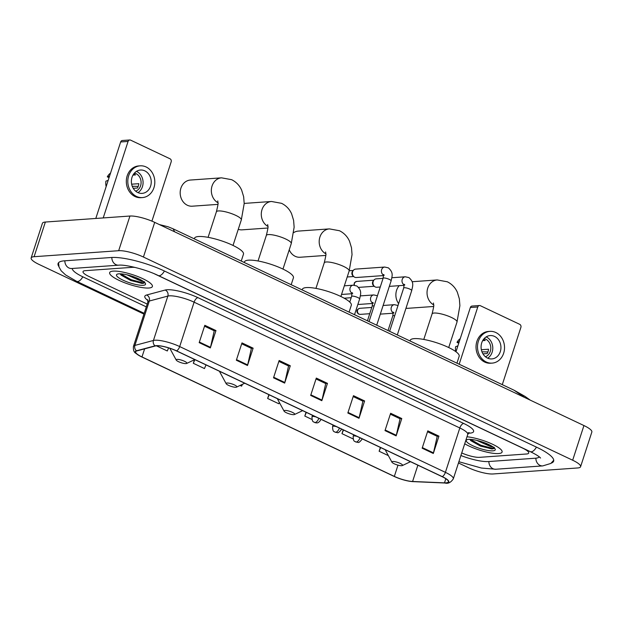 <?xml version="1.0" encoding="UTF-8"?>
<svg xmlns="http://www.w3.org/2000/svg" width="623" height="623" viewBox="0 0 623 623"><rect width="100%" height="100%" fill="white"/><g stroke="black" fill="none" stroke-linecap="round" stroke-linejoin="round"><path stroke-width="0.93" d="M113.176 271.122A22.467 5.132 -162 0 0 109.648 272.625A22.467 5.132 -162 0 0 124.055 282.523A22.467 5.132 -162 0 0 148.85 288.013A22.467 5.132 -162 0 0 152.386 286.51A22.467 5.132 -162 0 0 137.971 276.604A22.467 5.132 -162 0 0 113.176 271.122A22.467 5.132 -162 0 0 109.648 272.625A22.467 5.132 -162 0 0 124.055 282.523A22.467 5.132 -162 0 0 148.85 288.013A22.467 5.132 -162 0 0 152.386 286.51A22.467 5.132 -162 0 0 137.971 276.604A22.467 5.132 -162 0 0 113.176 271.122M464.711 443.778A22.467 5.132 -162 0 0 498.556 453.552A22.467 5.132 -162 0 0 502.091 452.057A22.467 5.132 -162 0 0 490.511 443.327A22.467 5.132 -162 0 0 466.985 436.778A22.467 5.132 -162 0 1 490.511 443.327A22.467 5.132 -162 0 1 502.091 452.057A22.467 5.132 -162 0 1 498.556 453.552A22.467 5.132 -162 0 1 464.711 443.778M156.544 345.796A14.975 3.419 18 0 1 176.356 350.866L442.073 476.65A14.975 3.419 18 0 1 448.404 481.844A14.975 3.419 18 0 1 444.495 482.856L412.582 481.478A14.975 3.419 18 0 1 394.336 476.4L141.982 356.94A14.975 3.419 18 0 1 135.65 351.754A14.975 3.419 18 0 1 136.811 350.936L155.353 345.983A14.975 3.419 18 0 1 156.544 345.796M156.248 345.656A15.357 3.504 -162 0 0 155.026 345.843L136.484 350.796A15.357 3.504 -162 0 0 140.346 356.247A15.357 3.504 -162 0 0 141.787 356.956L394.133 476.416A15.357 3.504 -162 0 0 410.059 481.338A15.357 3.504 -162 0 0 412.847 481.618L444.752 482.996A15.357 3.504 -162 0 0 442.268 476.634L176.55 350.85A15.357 3.504 -162 0 0 156.248 345.656M427.503 431.755L437.214 436.349L433.476 452.874A3.746 1.791 115.3 0 1 433.312 453.474L438.942 436.139L427.799 430.859L422.16 448.194L433.312 453.474M437.05 436.271L438.942 436.139M390.341 414.163L400.052 418.749L396.314 435.282A3.746 1.791 115.3 0 1 396.15 435.882L401.78 418.547L390.637 413.267L384.998 430.602L396.15 435.882M399.888 418.679L401.78 418.547M353.179 396.563L362.882 401.157L359.152 417.69A3.746 1.791 115.3 0 1 358.988 418.29L364.619 400.955L353.467 395.675L347.836 413.01L358.988 418.29M362.726 401.087L364.619 400.955M204.523 326.195L214.234 330.79L210.496 347.323A3.746 1.791 115.3 0 1 210.333 347.922L215.963 330.579L204.819 325.307L199.181 342.642L210.333 347.922M214.071 330.72L215.963 330.579M241.693 343.787L251.396 348.382L247.658 364.914A3.746 1.791 115.3 0 1 247.495 365.514L253.125 348.171L241.981 342.899L236.343 360.234L247.495 365.514M251.24 348.312L253.125 348.171M278.855 361.379L288.558 365.974L284.828 382.506A3.746 1.791 115.3 0 1 284.656 383.106L290.295 365.763L279.143 360.491L273.513 377.826L284.656 383.106M288.402 365.903L290.295 365.763M316.017 378.971L325.72 383.566L321.99 400.098A3.746 1.791 115.3 0 1 321.826 400.698L327.457 383.363L316.305 378.083L310.675 395.418L321.826 400.698M325.564 383.495L327.457 383.363M526.513 453.996A14.041 3.208 -162 0 0 528.717 453.061A14.041 3.208 -162 0 0 522.783 448.194L154.496 273.855L522.783 448.194A14.041 3.208 -162 0 1 528.717 453.061A14.041 3.208 -162 0 1 526.513 453.996L479.523 457.337L526.513 453.996M135.246 267.462A14.041 3.208 -162 0 0 132.208 267.345L85.219 270.678A14.041 3.208 -162 0 0 83.015 271.62A14.041 3.208 -162 0 0 88.949 276.48L147.207 304.063L88.949 276.48A14.041 3.208 -162 0 1 83.015 271.62A14.041 3.208 -162 0 1 85.219 270.678L132.208 267.345A14.041 3.208 -162 0 1 135.246 267.462M461.729 452.944A14.041 3.208 -162 0 0 479.523 457.337A14.041 3.208 -162 0 1 461.729 452.944M343.203 429.847L341.965 433.655L353.124 438.919M380.365 447.439L379.127 451.247L388.363 455.623M240.096 385.435L241.623 386.159L242.394 384.344M194.469 359.744L193.317 363.287L204.461 368.567L206.011 364.907M156.389 345.812L167.299 350.975L168.599 347.891M306.041 412.255L304.803 416.063L311.952 419.45M268.879 394.663L267.641 398.471L278.793 403.751L279.345 402.427M267.641 398.471L269.191 394.811M193.317 363.287L194.859 359.627M304.803 416.063L306.352 412.403M341.965 433.655L343.514 429.995M379.127 451.247L380.676 447.587M460.895 455.522A25.278 5.771 -162 0 0 488.44 461.557L535.43 458.216A25.278 5.771 -162 0 0 539.261 456.838M72.268 268.474A25.278 5.771 -162 0 0 83.015 276.908L146.304 306.866M458.466 462.982L468.301 467.639A18.721 4.275 -162 0 0 493.058 473.971L577.646 467.966A18.721 4.275 -162 0 0 580.581 466.72A18.721 4.275 -162 0 0 572.669 460.226L143.43 257.034A18.721 4.275 -162 0 0 118.674 250.703L34.094 256.707A18.721 4.275 -162 0 0 31.15 257.961A18.721 4.275 -162 0 0 39.062 264.448L143.952 314.093M580.581 466.72L591.85 432.043A18.721 4.275 -162 0 0 583.938 425.556L154.699 222.364A18.721 4.275 -162 0 0 129.942 216.033L45.354 222.037A18.721 4.275 -162 0 0 42.419 223.283L31.15 257.961M551.223 463.146A40.254 9.189 -162 0 0 553.652 461.16A40.254 9.189 -162 0 0 536.637 447.213L164.628 271.114A40.254 9.189 -162 0 0 111.4 257.494L64.41 260.827A40.254 9.189 -162 0 0 58.087 263.513A40.254 9.189 -162 0 0 58.881 266.551M524.659 397.497L514.084 390.232L525.01 396.376L530.274 400.153M514.084 390.232L173.178 228.851L174.619 231.795M120.2 273.809L121.072 275.117L130.76 280.537L142.41 283.395C144.209 283.255 144.902 282.702 144.489 281.752L141.6 281.261L135.269 278.536A10.575 2.414 -162 0 0 139.521 279.205M135.269 278.536L127.006 274.829M118.9 273.832A15.264 3.481 -162 0 0 117.155 274.206A15.264 3.481 -162 0 0 124.693 280.926A15.264 3.481 -162 0 0 143.126 285.303A15.264 3.481 -162 0 0 145.377 283.372A15.264 3.481 -162 0 0 134.077 276.931A15.264 3.481 -162 0 0 118.9 273.832M144.575 282.398L142.612 282.756L131.126 279.696L120.722 273.832M141.966 283.418L130.9 280.381L120.722 274.72M95.802 218.455L120.652 141.966A2.344 1.986 -94.1 0 1 122.342 140.51L129.763 139.98A2.344 1.986 85.9 0 0 128.073 141.437L103.216 217.925M151.919 221.134L171.177 161.848A2.344 1.986 85.9 0 0 170.024 158.795L130.635 140.152A2.344 1.986 85.9 0 0 129.763 139.98M144.832 170.866A11.705 9.929 85.9 0 0 140.479 170.032A11.705 9.929 85.9 0 0 131.469 179.806A11.705 9.929 85.9 0 0 137.784 192.538A11.705 9.929 85.9 0 0 142.137 193.371A11.705 9.929 85.9 0 0 151.148 183.598A11.705 9.929 85.9 0 0 144.832 170.866M137.979 192.624A11.705 9.929 85.9 0 0 143.056 181.698A11.705 9.929 85.9 0 0 136.671 171.45A11.705 9.929 85.9 0 0 136.468 171.356M135.705 191.206A9.361 7.943 85.9 0 0 141.094 182.656A9.361 7.943 85.9 0 0 135.962 173.615A9.361 7.943 85.9 0 0 134.42 173.085M140.183 165.827L138.695 165.936A15.918 13.496 85.9 0 0 126.446 179.229A15.918 13.496 85.9 0 0 135.035 196.541A15.918 13.496 85.9 0 0 140.954 197.686L142.433 197.577A15.918 13.496 85.9 0 0 154.691 184.276A15.918 13.496 85.9 0 0 146.094 166.964A15.918 13.496 85.9 0 0 140.183 165.827A15.918 13.496 85.9 0 0 127.925 179.128A15.918 13.496 85.9 0 0 136.523 196.44A15.918 13.496 85.9 0 0 142.433 197.577M132.247 186.246L138.197 186.402M106.151 186.589A12.172 10.326 85.9 0 1 105.894 181.168L108.192 180.32M110.544 173.077A12.172 10.326 85.9 0 0 107.304 176.839L109.048 177.664M109.601 175.982L107.304 176.839M133.244 188.31L137.41 188.014A9.361 7.943 -94.1 0 0 138.82 183.676L131.648 184.19M132.972 175.102L135.502 174.923A9.361 7.943 -94.1 0 0 133.82 173.809M217.98 202.771A13.106 11.121 -94.1 0 1 211.485 188.45A13.106 11.121 -94.1 0 1 221.531 177.835L190.373 180.047A13.106 11.121 85.9 0 0 180.281 191.004A13.106 11.121 85.9 0 0 187.359 205.255A13.106 11.121 85.9 0 0 192.227 206.197L217.941 204.375M185.997 363.598A5.615 1.285 -162 0 0 186.635 363.466A5.615 1.285 -162 0 0 183.863 360.99A5.615 1.285 -162 0 0 177.072 359.378A5.615 1.285 -162 0 0 176.247 360.086A5.615 1.285 -162 0 0 180.405 362.461A5.615 1.285 -162 0 0 185.997 363.598M241.233 261.068L243.476 254.161A25.745 5.88 -162 0 0 226.967 242.814A25.745 5.88 -162 0 0 198.558 236.522A25.745 5.88 -162 0 0 194.508 238.243L194.314 238.858M238.266 229.303A13.106 11.121 85.9 0 0 242.176 229.84L267.882 228.018M235.938 387.249A5.615 1.285 -162 0 0 236.584 387.109A5.615 1.285 -162 0 0 233.804 384.632A5.615 1.285 -162 0 0 227.021 383.02A5.615 1.285 -162 0 0 226.196 383.737A5.615 1.285 -162 0 0 230.354 386.104A5.615 1.285 -162 0 0 235.938 387.249M291.182 284.711L293.425 277.803A25.745 5.88 -162 0 0 276.916 266.457A25.745 5.88 -162 0 0 248.499 260.173A25.745 5.88 -162 0 0 244.457 261.894L244.255 262.501M289.228 249.831A13.106 11.121 85.9 0 0 295.209 256.31A13.106 11.121 85.9 0 0 300.076 257.252L325.782 255.422M293.846 414.653A5.615 1.285 -162 0 0 294.484 414.521A5.615 1.285 -162 0 0 291.704 412.044A5.615 1.285 -162 0 0 284.921 410.432A5.615 1.285 -162 0 0 284.096 411.141A5.615 1.285 -162 0 0 288.254 413.516A5.615 1.285 -162 0 0 293.846 414.653M349.082 312.123L351.325 305.208A25.745 5.88 -162 0 0 334.816 293.869A25.745 5.88 -162 0 0 306.399 287.577A25.745 5.88 -162 0 0 302.357 289.298L302.155 289.913M325.829 253.826A13.106 11.121 -94.1 0 1 319.334 239.505A13.106 11.121 -94.1 0 1 329.38 228.89L298.222 231.102A13.106 11.121 85.9 0 0 293.768 232.566M405.978 308.237A13.106 11.121 85.9 0 0 407.925 308.299L433.631 306.477M401.687 465.708A5.615 1.285 -162 0 0 402.333 465.568A5.615 1.285 -162 0 0 399.553 463.099A5.615 1.285 -162 0 0 392.77 461.487A5.615 1.285 -162 0 0 391.945 462.196A5.615 1.285 -162 0 0 396.103 464.563A5.615 1.285 -162 0 0 401.687 465.708M456.932 363.178L459.174 356.263A25.745 5.88 -162 0 0 442.657 344.916A25.745 5.88 -162 0 0 414.248 338.632A25.745 5.88 -162 0 0 410.207 340.353L410.004 340.96M399.203 285.669A13.106 11.121 85.9 0 0 398.619 303.619M383.636 275.568L356.239 277.515A4.213 3.574 -94.1 0 1 354.674 277.212A4.213 3.574 -94.1 0 1 353.786 276.612A4.213 3.574 -94.1 0 1 352.602 271.729A4.213 3.574 -94.1 0 1 353.342 270.351A4.213 3.574 -94.1 0 1 355.647 269.105L384.679 267.049L388.378 267.859C393.736 272.757 392.147 275.818 391.119 280.872A4.213 0.966 -162 0 0 389.539 279.509A4.213 0.966 -162 0 0 383.768 277.983A4.213 0.966 -162 0 0 383.106 278.263L383.55 274.525L384.235 275.195M353.786 276.612L352.906 275.802A3.045 2.578 -94.1 0 1 352.042 272.274A3.045 2.578 -94.1 0 1 352.579 271.278L353.342 270.351M380.256 287.016L376.829 287.258A4.213 3.574 -94.1 0 1 375.264 286.954A4.213 3.574 -94.1 0 1 374.376 286.354A4.213 3.574 -94.1 0 1 373.185 281.471A4.213 3.574 -94.1 0 1 373.932 280.093A4.213 3.574 -94.1 0 1 376.237 278.855L383.067 278.372M374.376 286.354L373.489 285.544A3.045 2.578 -94.1 0 1 372.632 282.017A3.045 2.578 -94.1 0 1 373.169 281.02L373.932 280.093M372.725 303.456L359.385 304.406A4.213 3.574 -94.1 0 1 357.945 304.156M455.981 351.761L470.357 307.505A2.344 1.986 -94.1 0 1 472.047 306.057L479.469 305.527A2.344 1.986 85.9 0 0 477.779 306.983L459.174 364.237M502.286 384.648L520.89 327.387A2.344 1.986 85.9 0 0 519.73 324.342L480.341 305.698A2.344 1.986 85.9 0 0 479.469 305.527M494.537 336.412A11.705 9.929 85.9 0 0 490.184 335.571A11.705 9.929 85.9 0 0 481.174 345.352A11.705 9.929 85.9 0 0 487.498 358.085A11.705 9.929 85.9 0 0 491.843 358.918A11.705 9.929 85.9 0 0 500.853 349.137A11.705 9.929 85.9 0 0 494.537 336.412M487.692 358.17A11.705 9.929 85.9 0 0 492.762 347.245A11.705 9.929 85.9 0 0 486.376 336.988A11.705 9.929 85.9 0 0 486.181 336.903M485.418 356.753A9.361 7.943 85.9 0 0 490.799 348.202A9.361 7.943 85.9 0 0 485.667 339.153A9.361 7.943 85.9 0 0 484.126 338.632M489.888 331.374L488.401 331.475A15.918 13.496 85.9 0 0 476.151 344.776A15.918 13.496 85.9 0 0 484.741 362.088A15.918 13.496 85.9 0 0 490.659 363.225L492.139 363.123A15.918 13.496 85.9 0 0 504.396 349.822A15.918 13.496 85.9 0 0 495.807 332.511A15.918 13.496 85.9 0 0 489.888 331.374A15.918 13.496 85.9 0 0 477.631 344.667A15.918 13.496 85.9 0 0 486.228 361.979A15.918 13.496 85.9 0 0 492.139 363.123M481.953 351.793L487.902 351.948M455.74 351.582A12.172 10.326 85.9 0 1 455.6 346.715L457.897 345.858M460.249 338.624A12.172 10.326 85.9 0 0 457.009 342.377L458.762 343.211M459.307 341.529L457.009 342.377M482.95 353.856L487.124 353.56A9.361 7.943 -94.1 0 0 488.525 349.223L481.361 349.729M482.685 340.649L485.216 340.47A9.361 7.943 -94.1 0 0 483.526 339.356M469.906 439.355L470.786 440.663L480.465 446.084L492.115 448.942C493.914 448.794 494.607 448.249 494.195 447.298L491.306 446.808L484.974 444.074A10.575 2.414 -162 0 0 489.226 444.752M484.974 444.074L476.712 440.368M468.605 439.379A15.264 3.481 -162 0 0 466.868 439.752A15.264 3.481 -162 0 0 474.407 446.465A15.264 3.481 -162 0 0 492.832 450.842A15.264 3.481 -162 0 0 495.083 448.918A15.264 3.481 -162 0 0 483.783 442.478A15.264 3.481 -162 0 0 468.605 439.379M494.28 447.937L492.326 448.295L480.831 445.235L470.427 439.371M491.679 448.965L480.606 445.928L470.427 440.266M148.001 300.574A23.401 5.342 18 0 1 146.631 294.998L165.173 290.038A23.401 5.342 18 0 1 197.989 297.669L463.707 423.461A4.68 2.235 -64.7 0 0 459.821 427.97L194.103 302.178A18.721 4.275 -162 0 0 169.347 295.847A18.721 4.275 -162 0 0 167.852 296.073L149.31 301.034A18.721 4.275 -162 0 0 147.861 302.054L147.721 299.702M463.707 423.461A23.401 5.342 18 0 1 469.921 433.133A23.401 5.342 18 0 1 468.496 433.172M467.741 434.457A18.721 4.275 -162 0 0 459.821 427.97L445.406 472.351A18.721 4.275 18 0 1 453.318 478.838L467.741 434.457L469.228 432.642L468.185 432.798M140.346 356.247L135.845 353.288C133.968 352.345 133.166 350.064 133.439 346.435A18.721 4.275 18 0 1 134.895 345.415L153.437 340.462A18.721 4.275 18 0 1 154.925 340.228A18.721 4.275 18 0 1 179.689 346.567A4.68 2.235 115.3 0 1 176.55 350.85M155.026 345.843A4.68 4.299 75 0 1 153.437 340.462L167.852 296.073A4.68 4.299 -105 0 0 165.173 290.038M412.847 481.618A4.68 3.52 92.5 0 0 413.088 481.641A4.68 3.52 92.5 0 0 413.337 481.641M146.631 294.998A4.68 4.299 -105 0 1 149.31 301.034L134.895 345.415A4.68 4.299 75 0 0 136.484 350.796M444.752 482.996A4.68 3.52 92.5 0 0 445.001 483.02C448.108 483.9 450.888 482.506 453.318 478.838M442.268 476.634A4.68 2.235 -64.7 0 0 445.406 472.351L179.689 346.567L194.103 302.178A4.68 2.235 -64.7 0 1 197.989 297.669M394.336 476.4L397.988 465.163M412.582 481.478L417.877 465.194M444.495 482.856L445.834 478.721M141.982 356.94L144.614 348.849M321.99 400.098L310.861 394.834M284.828 382.506L273.699 377.234M247.658 364.914L236.538 359.642M210.496 347.323L199.376 342.05M359.152 417.69L348.031 412.426M396.314 435.282L385.193 430.018M433.476 452.874L422.355 447.61M536.411 447.104A7.492 3.582 115.3 0 1 531.271 451.823A7.492 3.582 115.3 0 1 530.321 451.659C538.467 455.67 539.783 457.305 539.9 457.375L540.569 458.045M553.746 460.257L550.81 463.45L542.758 465.903A7.492 6.355 -94.1 0 1 539.97 465.365A7.492 6.355 -94.1 0 1 535.866 458.185M542.758 465.903L495.76 469.244A7.492 6.355 -94.1 0 1 492.98 468.706A7.492 6.355 -94.1 0 1 488.876 461.526M58.539 262.735L59.037 267.041L61.132 270.756L65.586 274.93L76.699 281.355A7.492 3.582 -64.7 0 0 77.649 281.518A7.492 3.582 -64.7 0 0 82.797 276.799M64.839 260.796A7.492 6.355 85.9 0 0 68.943 267.976A7.492 6.355 85.9 0 0 71.731 268.513L118.72 265.172C125.114 264.362 145.891 269.393 158.312 275.561L530.321 451.659M111.829 257.463A7.492 6.355 85.9 0 0 115.94 264.643A7.492 6.355 85.9 0 0 118.72 265.172M164.41 271.005A7.492 3.582 115.3 0 1 159.262 275.724A7.492 3.582 115.3 0 1 158.312 275.561M583.938 425.556L572.669 460.226M45.354 222.037L34.094 256.707M129.942 216.033L118.674 250.703M154.699 222.364L143.43 257.034M128.073 141.437L120.652 141.966M217.746 200.902L217.98 202.748C218.393 202.709 217.863 205.73 216.383 211.812A13.106 2.99 18 0 1 218.447 210.94A13.106 2.99 18 0 1 235.774 215.371A13.106 2.99 18 0 1 241.319 219.911L233.025 245.439M267.695 224.545L267.921 226.39C268.342 226.351 267.812 229.373 266.333 235.455A13.106 2.99 18 0 1 268.396 234.583A13.106 2.99 18 0 1 285.723 239.014A13.106 2.99 18 0 1 291.268 243.554L282.967 269.081M267.929 226.414A13.106 11.121 -94.1 0 1 261.434 212.093A13.106 11.121 -94.1 0 1 271.48 201.478L244.193 203.417M219.693 371.378A15.482 3.536 -162 0 0 219.88 372.141L219.498 371.285M325.595 251.949L325.829 253.795C326.242 253.763 325.712 256.785 324.233 262.867A13.106 2.99 18 0 1 326.296 261.987A13.106 2.99 18 0 1 343.623 266.426A13.106 2.99 18 0 1 349.168 270.966L340.874 296.493M277.593 398.79A15.482 3.536 -162 0 0 277.78 399.553L277.399 398.697M433.437 303.004L433.67 304.849C434.091 304.818 433.561 307.84 432.082 313.922A13.106 2.99 18 0 1 434.145 313.042A13.106 2.99 18 0 1 451.473 317.473A13.106 2.99 18 0 1 457.009 322.021L448.716 347.548M433.678 304.881A13.106 11.121 -94.1 0 1 427.183 290.559A13.106 11.121 -94.1 0 1 437.229 279.945L412.169 281.721M385.442 449.845A15.482 3.536 -162 0 0 385.629 450.6L385.248 449.751M383.636 275.117A4.213 3.574 -94.1 0 1 383.503 275.047A4.213 3.574 -94.1 0 1 381.455 270.437A4.213 3.574 -94.1 0 1 384.679 267.049M354.409 285.209A3.045 2.578 -94.1 0 1 356.683 281.417L354.409 282.694L353.942 285.178M397.303 334.948L411.702 290.614A4.213 0.966 -162 0 0 410.129 289.251A4.213 0.966 -162 0 0 404.35 287.733A4.213 0.966 -162 0 0 403.688 288.013L404.14 284.267L404.825 284.945M404.226 284.859A4.213 3.574 -94.1 0 1 404.093 284.789A4.213 3.574 -94.1 0 1 402.045 280.186A4.213 3.574 -94.1 0 1 405.269 276.791L408.961 277.601C414.326 282.507 412.738 285.56 411.702 290.614M315.861 416.904A4.68 1.067 -162 0 0 312.746 416.437A4.68 1.067 -162 0 0 312.014 416.756C312.022 423.36 314.21 421.467 314.459 422.433A4.68 2.235 -64.7 0 0 315.059 422.534A4.68 2.235 115.3 0 0 318.836 418.313M354.526 314.701L359.619 299.009A4.213 0.966 -162 0 0 358.046 297.654A4.213 0.966 -162 0 0 352.268 296.127A4.213 0.966 -162 0 0 351.606 296.408L352.057 292.662L352.735 293.34M352.143 293.254A4.213 3.574 -94.1 0 1 352.011 293.184A4.213 3.574 -94.1 0 1 350.142 287.81A4.213 3.574 -94.1 0 1 353.186 285.186L356.878 285.996C362.243 290.902 360.655 293.955 359.619 299.009M321.016 419.341L320.915 419.645A4.68 1.067 -162 0 0 320.775 419.232M336.443 426.646A4.68 1.067 -162 0 0 333.336 426.187A4.68 1.067 -162 0 0 332.596 426.498C332.612 433.11 334.8 431.209 335.049 432.175A4.68 2.235 -64.7 0 0 335.641 432.276A4.68 2.235 115.3 0 0 339.426 428.063M374.104 305.955A4.213 0.966 -162 0 0 372.858 305.87A4.213 0.966 -162 0 0 372.196 306.15L372.647 302.412L373.325 303.082M372.733 303.004A4.213 3.574 -94.1 0 1 372.601 302.934A4.213 3.574 -94.1 0 1 370.724 297.553A4.213 3.574 -94.1 0 1 373.777 294.936L377.468 295.746M341.599 429.091L341.505 429.395A4.68 1.067 -162 0 0 341.365 428.974M359.121 314.156A3.045 2.578 -94.1 0 1 357.477 310.846A3.045 2.578 -94.1 0 1 359.821 308.307C354.923 309.911 357.4 313.462 358.731 314.093A3.045 1.456 -64.7 0 0 359.121 314.156A3.045 2.578 -94.1 0 0 360.25 314.374L369.743 313.704M357.034 436.396A4.68 1.067 -162 0 0 353.926 435.929A4.68 1.067 -162 0 0 353.186 436.248C353.202 442.852 355.39 440.959 355.64 441.925A4.68 2.235 -64.7 0 0 356.231 442.026A4.68 2.235 115.3 0 0 360.016 437.805M394.694 315.697A4.213 0.966 -162 0 0 393.448 315.62A4.213 0.966 -162 0 0 392.786 315.9L393.23 312.154L393.915 312.832M393.315 312.746A4.213 3.574 -94.1 0 1 393.183 312.676A4.213 3.574 -94.1 0 1 391.314 307.303A4.213 3.574 -94.1 0 1 394.359 304.678L398.058 305.488M362.189 438.833L362.095 439.137A4.68 1.067 -162 0 0 361.955 438.724M477.779 306.983L470.357 307.505M410.059 481.338L445.001 483.02M133.439 346.435L147.861 302.054M70.874 268.505L71.731 268.513M144.209 313.314L76.699 281.355M495.76 469.244L481.415 468.044L458.886 461.713M173.178 228.851L168.023 226.741L159.356 224.568M241.319 219.911L244.193 203.565L243.655 196.736L241.662 190.171C239.575 185.475 236.234 181.986 231.639 179.681L221.531 177.835M186.635 363.466L194.789 359.588M176.247 360.086L169.931 348.498M208.09 237.34L216.383 211.812M291.268 243.554L294.142 227.208L293.604 220.378L291.611 213.814C289.516 209.126 286.175 205.629 281.588 203.332L271.48 201.478M236.584 387.109L244.73 383.231M226.196 383.737L219.88 372.141M258.039 260.982L266.333 235.455M349.168 270.966L352.042 254.62L351.504 247.79L349.511 241.226C347.424 236.53 344.083 233.033 339.488 230.736L329.38 228.89M294.484 414.521L302.63 410.643M284.096 411.141L277.78 399.553M315.939 288.394L324.233 262.867M457.009 322.021L459.891 305.675L459.353 298.838L457.36 292.28C455.265 287.585 451.924 284.088 447.337 281.791L437.229 279.945M402.333 465.568L410.479 461.698M391.945 462.196L385.629 450.6M423.788 339.442L432.082 313.922M376.713 325.198L391.119 280.872M347.213 276.978L353.693 276.519M369.034 321.569L383.106 278.263M349.238 270.732L353.257 270.452M404.226 285.311L389.328 286.37M358.575 287.382L374.283 286.269M389.624 331.311L403.688 288.013M405.269 276.791L391.875 277.741M356.683 281.417L373.847 280.194M352.143 293.713L341.529 294.461M349.768 302.069L351.606 296.408M353.186 285.186L344.34 285.817M312.481 415.307L312.014 416.756M320.915 419.645C318.073 424.107 316.531 422.604 315.892 422.846L314.459 422.433M367.43 320.806L372.196 306.15M373.777 294.936L360.374 295.886M344.192 298.207L351.185 297.708M333.071 425.05L332.596 426.498M341.505 429.395C339.41 432.121 338.024 433.195 337.362 432.619L335.049 432.175M393.315 313.205L380.31 314.124M388.02 330.556L392.786 315.9M394.359 304.678L383.122 305.48M359.821 308.307L371.767 307.458M360.25 314.374L358.731 314.093M353.662 434.799L353.186 436.248M362.095 439.137C360.001 441.863 358.614 442.937 357.952 442.361L355.64 441.925"/></g></svg>
